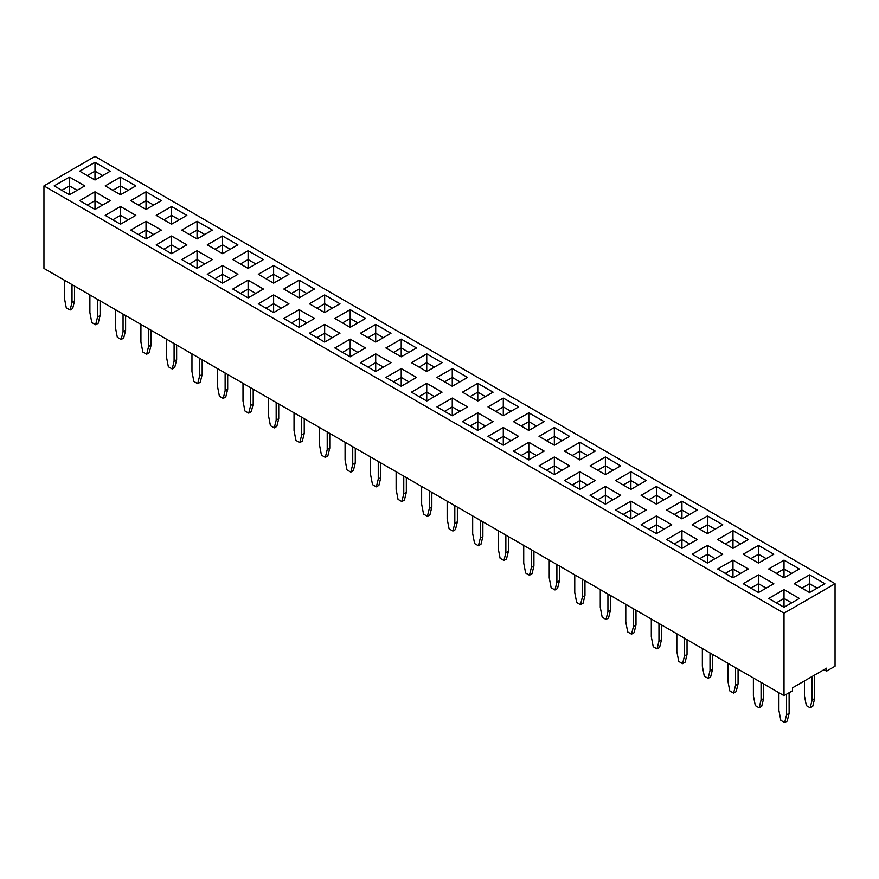 <?xml version="1.0" encoding="UTF-8"?>
<svg xmlns="http://www.w3.org/2000/svg" width="879" height="879" viewBox="0 0 879 879"><rect width="100%" height="100%" fill="white"/><g stroke="black" fill="none" stroke-linecap="round" stroke-linejoin="round"><path stroke-width="1.32" d="M784.013 613.168L784.013 695.674L43.95 268.403L43.95 185.898L784.013 613.168L835.05 583.7L94.987 156.429L43.95 185.898M784.013 695.674L792.517 690.762L792.517 687.817L826.546 668.172L826.546 671.127L835.05 666.216L835.05 583.7M248.109 297.871L263.414 289.037L248.109 280.192L232.792 289.037L248.109 297.871L248.109 289.037L240.439 293.443M288.938 303.771L273.622 294.926L258.316 303.771L273.622 312.605L288.938 303.771L273.622 294.937L258.327 303.771M299.146 327.34L314.451 318.506L299.146 309.661L283.829 318.506L299.146 327.34L299.146 318.506L291.487 322.923L299.146 318.484L299.146 309.672L283.84 318.506M365.499 347.963L350.183 339.129L334.866 347.963L350.183 356.808L365.499 347.963L350.183 339.14L334.888 347.974M339.964 333.24L324.659 324.406L309.353 333.229L324.659 342.074L339.975 333.229L324.659 324.395L309.364 333.24M493.075 421.645L477.78 412.811L462.464 421.634L477.78 430.479L493.086 421.634L477.78 412.789L462.475 421.645M467.573 406.9L452.256 398.066L436.951 406.9L452.256 415.745L467.573 406.9L452.256 398.077L436.962 406.911M442.049 392.166L426.744 383.332L411.427 392.166L426.744 401.011L442.049 392.166M391.001 362.708L375.707 353.874L360.39 362.697L375.707 371.542L391.012 362.697L375.707 353.863L360.401 362.708M385.914 377.432L401.22 386.277L416.536 377.432L401.22 368.598L385.914 377.432L401.22 368.609L401.22 377.421L393.55 381.849L401.22 377.432L401.22 386.277M518.61 436.369L503.293 427.524L487.988 436.369L503.293 445.213L518.61 436.369L503.293 427.546L487.999 436.38M799.308 598.445L784.013 589.611L768.696 598.434L784.013 607.279L799.319 598.434L784.013 589.6L768.707 598.445M773.795 583.711L758.489 574.877L743.184 583.7L758.489 592.545L773.806 583.7L758.489 574.866L743.194 583.711M722.769 554.231L707.452 545.398L692.147 554.231L707.452 563.076L722.769 554.231M717.66 568.966L732.976 577.811L748.282 568.966L732.976 560.132L717.66 568.966L732.976 560.143L732.976 568.955L725.307 573.383M671.71 524.774L656.415 515.94L641.099 524.774L656.415 533.608L671.721 524.774L656.415 515.929L641.121 524.774M697.245 539.497L681.939 530.663L666.623 539.497L681.939 548.342L697.245 539.497M528.817 442.258L513.501 451.103L528.817 459.937L544.134 451.103L528.817 442.258L513.523 451.114M554.341 456.992L539.025 465.837L554.341 474.671L569.647 465.837L554.341 456.992L539.036 465.848M595.171 480.571L579.854 471.726L564.549 480.571L579.854 489.405L595.171 480.571M590.062 495.306L605.378 504.139L620.684 495.306L605.378 486.461L590.062 495.306L605.378 486.472L605.378 495.284L597.709 499.711L605.378 495.306L605.378 504.139M646.208 510.04L630.891 501.195L615.586 510.04L630.891 518.874L646.208 510.04M722.769 524.774L707.452 515.929L692.147 524.774L707.452 533.608L722.769 524.774L707.452 515.94L692.158 524.774M697.245 510.04L681.939 501.195L666.623 510.04L681.939 518.874L697.245 510.04M646.197 480.571L630.891 471.748L615.586 480.571L630.891 489.405L646.208 480.571L630.891 471.726L615.597 480.571M671.71 495.306L656.415 486.472L641.099 495.306L656.415 504.139L671.721 495.306L656.415 486.461L641.121 495.306M595.171 451.103L579.854 442.258L564.549 451.103L579.854 459.937L595.171 451.103M590.062 465.837L605.378 474.671L620.684 465.837L605.378 456.992L590.062 465.837M554.341 445.213L569.647 436.369L554.341 427.524L539.025 436.369L554.341 445.213L554.341 436.369L546.672 440.786L554.341 436.369L554.341 427.546L539.036 436.38M544.134 421.634L528.817 412.789L513.501 421.634L528.817 430.479L544.134 421.634M339.975 303.771L324.659 294.926L309.353 303.771L324.659 312.605L339.975 303.771L324.659 294.937L309.364 303.771M365.477 318.506L350.183 309.672L334.866 318.506L350.183 327.34L365.499 318.506L350.183 309.661L334.888 318.506M401.22 356.808L416.536 347.963L401.22 339.129L385.914 347.963L401.22 356.808L401.22 347.963L393.55 352.38L401.22 347.963L401.22 339.14L385.925 347.974M375.707 342.074L391.012 333.229L375.707 324.395L360.39 333.229L375.707 342.074L375.707 333.229L368.048 337.657L375.707 333.218L375.707 324.406L360.401 333.24M442.049 362.697L426.744 353.863L411.427 362.697L426.744 371.542L442.049 362.697L426.744 353.874L411.438 362.708M436.951 377.432L452.256 386.277L467.573 377.432L452.256 368.598L436.951 377.432L452.256 368.609L452.256 377.421L444.587 381.849L452.256 377.432L452.256 386.277M493.075 392.177L477.78 383.343L462.464 392.166L477.78 401.011L493.086 392.166L477.78 383.332L462.475 392.177M487.988 406.9L503.293 415.745L518.61 406.9L503.293 398.066L487.988 406.9L503.293 398.077L503.293 406.889L495.635 411.317L503.293 406.9L503.293 415.745M794.22 583.7L809.526 592.545L824.843 583.7L809.526 574.866L794.22 583.7L809.526 574.877L809.526 583.689L801.857 588.117L809.526 583.7L809.526 592.545M768.696 568.966L784.013 577.811L799.319 568.966L784.013 560.132L768.696 568.966L784.013 560.143L784.013 568.955L776.344 573.383M743.184 554.231L758.489 563.076L773.806 554.231L758.489 545.398L743.184 554.231M732.976 548.342L748.282 539.497L732.976 530.663L717.66 539.497L732.976 548.342L732.976 539.497L725.307 543.914M299.146 297.871L314.451 289.037L299.146 280.192L283.829 289.037L299.146 297.871L299.146 289.037L291.476 293.443M273.622 283.137L288.938 274.303L273.622 265.458L258.316 274.303L273.622 283.137L273.622 274.303L265.952 278.709L273.622 274.303L273.622 265.48L258.327 274.303M94.987 180.008L110.304 171.163L94.987 162.329L79.681 171.163L94.987 180.008L94.987 171.163L87.329 175.591M120.511 194.742L135.816 185.898L120.511 177.064L105.194 185.898L120.511 194.742L120.511 185.898L112.842 190.314L120.511 185.898L120.511 177.075L105.205 185.908M69.474 194.742L84.78 185.898L69.474 177.064L54.157 185.898L69.474 194.742L69.474 185.898L61.805 190.314L69.474 185.898L69.474 177.075L54.168 185.908M120.511 224.211L135.816 215.366L120.511 206.521L105.194 215.366L120.511 224.211L120.511 215.366L112.842 219.783L120.511 215.366L120.511 206.543L105.205 215.377M79.681 200.632L94.987 209.477L110.304 200.632L94.987 191.798L79.681 200.632M161.34 200.632L146.024 191.798L130.718 200.632L146.024 209.477L161.34 200.632L146.024 191.809L130.729 200.643M156.231 244.834L171.548 253.668L186.853 244.834L171.548 235.99L156.231 244.834L171.548 236.011L171.548 244.823L163.879 249.24L171.548 244.834L171.548 253.668M212.377 230.1L197.061 221.255L181.755 230.1L197.061 238.945L212.377 230.1M171.548 206.521L156.231 215.366L171.548 224.211L186.853 215.366L171.548 206.521L156.253 215.377M130.718 230.1L146.024 238.945L161.34 230.1L146.024 221.255L130.718 230.1M212.377 259.569L197.061 250.724L181.755 259.569L197.061 268.403L212.377 259.569L197.061 250.746L181.766 259.569M237.901 244.834L222.585 235.99L207.279 244.834L222.585 253.668L237.901 244.834L222.585 236.011L207.29 244.845M232.792 259.569L248.109 268.403L263.414 259.569L248.109 250.724L232.792 259.569M237.901 274.303L222.585 265.458L207.279 274.303L222.585 283.137L237.901 274.303L222.585 265.48L207.29 274.303M826.546 671.127L823.997 669.644M263.403 289.037L248.109 280.203L232.803 289.037M273.622 294.926L273.622 303.749L265.952 308.177L273.622 303.771L273.622 312.605M314.44 318.506L299.146 309.672M442.038 392.177L426.744 383.343L411.438 392.177M401.22 368.598L416.525 377.443M722.747 554.242L707.452 545.409L692.158 554.242M748.271 568.977L732.976 560.143M697.234 539.508L681.939 530.674L666.634 539.508M681.939 530.663L681.939 539.486L674.27 543.914M544.112 451.114L528.817 442.28L528.817 451.092L521.148 455.52L528.817 451.103L528.817 459.937M569.636 465.848L554.341 457.014L554.341 465.815L546.672 470.243L554.341 465.837L554.341 474.671M595.16 480.571L579.854 471.748L564.56 480.571M620.673 495.306L605.378 486.472M646.197 510.04L630.891 501.206L615.597 510.04M697.234 510.04L681.939 501.206L666.634 510.04M595.16 451.114L579.854 442.28L564.56 451.114M579.854 442.258L579.854 451.092L572.185 455.52L579.854 451.103L579.854 459.937M605.378 456.992L590.073 465.848M620.673 465.848L605.378 457.014L605.378 465.815L597.709 470.243L605.378 465.837L605.378 474.671M569.636 436.38L554.341 427.546M544.112 421.645L528.817 412.811L513.523 421.645M324.659 294.926L324.659 303.749L316.989 308.177L324.659 303.771L324.659 312.605M416.525 347.974L401.22 339.14M391.001 333.24L375.707 324.406M452.256 368.598L467.562 377.443M518.599 406.911L503.293 398.077M824.832 583.711L809.526 574.877M799.308 568.977L784.013 560.143M773.795 554.242L758.489 545.409L743.194 554.242M732.976 530.663L717.671 539.508M748.271 539.508L732.976 530.674L732.976 539.486L725.318 543.925M314.44 289.037L299.146 280.203L283.84 289.037M288.927 274.303L273.622 265.48M110.293 171.174L94.987 162.34L79.692 171.174M135.805 185.908L120.511 177.075M84.769 185.908L69.474 177.075M120.511 206.521L135.805 215.377M110.293 200.643L94.987 191.809L79.692 200.643M186.842 244.845L171.548 236.011M212.366 230.111L197.061 221.277L181.766 230.111M197.061 221.255L197.061 230.089L189.403 234.517L197.061 230.1L197.061 238.945M186.842 215.377L171.548 206.543L171.548 215.355L163.879 219.783L171.548 215.366L171.548 224.211M146.024 221.255L130.729 230.111M161.329 230.111L146.024 221.277L146.024 230.089L138.355 234.517M263.403 259.569L248.109 250.746L232.803 259.569M600.269 589.6L600.269 607.279L602.181 617.223L606.016 619.431L607.927 611.696L607.927 594.017M606.016 619.431L608.565 617.959L610.476 610.224L610.476 595.49M625.793 604.334L625.793 622.013L627.705 631.957L631.529 634.166L633.451 626.43L633.451 608.751M631.529 634.166L634.089 632.693L636 624.958L636 610.224M651.306 619.069L651.306 636.748L653.229 646.691L657.052 648.9L658.964 641.165L658.964 623.486M657.052 648.9L659.602 647.427L661.513 639.692L661.513 624.958M676.83 633.803L676.83 651.482L678.742 661.426L682.576 663.634L684.488 655.899L684.488 638.22M682.576 663.634L685.126 662.162L687.037 654.426L687.037 639.692M812.086 676.522L812.086 700.102L810.163 707.837L806.34 705.628L804.428 695.674L804.428 680.95M814.635 675.05L814.635 698.629L812.723 706.364L810.163 707.837M778.904 692.729L778.904 710.408L780.827 720.362L784.65 722.571L787.199 721.099L789.111 713.363L789.111 692.729M784.65 722.571L786.562 714.836L786.562 694.201M753.391 677.995L753.391 695.674L755.303 705.628L759.126 707.837L761.686 706.364L763.598 698.629L763.598 683.895M759.126 707.837L761.049 700.102L761.049 682.423M727.867 663.26L727.867 680.95L729.779 690.894L733.613 693.102L735.525 685.367L735.525 667.688M733.613 693.102L736.162 691.63L738.074 683.895L738.074 669.161M702.354 648.526L702.354 666.216L704.266 676.16L708.089 678.368L710.639 676.896L712.561 669.161L712.561 654.426M708.089 678.368L710.001 670.633L710.001 652.954M421.634 486.461L421.634 504.139L423.546 514.094L427.381 516.303L429.293 508.567L429.293 490.889M427.381 516.303L429.93 514.83L431.842 507.095L431.842 492.361M447.158 501.195L447.158 518.874L449.07 528.817L452.894 531.037L454.817 523.302L454.817 505.612M452.894 531.037L455.454 529.565L457.366 521.829L457.366 507.095M472.671 515.929L472.671 533.608L474.594 543.552L478.418 545.771L480.967 544.288L482.879 536.553L482.879 521.818M478.418 545.771L480.33 538.036L480.33 520.346M574.756 574.866L574.756 592.545L576.668 602.489L580.492 604.697L583.052 603.225L584.964 595.49L584.964 580.755M580.492 604.697L582.403 596.962L582.403 579.283M549.232 560.132L549.232 577.811L551.144 587.754L554.979 589.963L556.89 582.228L556.89 564.549M554.979 589.963L557.528 588.49L559.44 580.755L559.44 566.021M523.719 545.398L523.719 563.076L525.631 573.02L529.455 575.229L532.004 573.756L533.927 566.021L533.927 551.287M529.455 575.229L531.366 567.493L531.366 549.814M498.195 530.663L498.195 548.342L500.107 558.286L503.942 560.494L505.854 552.759L505.854 535.08M503.942 560.494L506.491 559.022L508.403 551.287L508.403 536.553M140.926 324.395L140.926 342.074L142.837 352.018L146.661 354.226L149.221 352.754L151.133 345.018L151.133 330.284M146.661 354.226L148.584 346.491L148.584 328.812M166.439 339.129L166.439 356.808L168.361 366.752L172.185 368.96L174.097 361.225L174.097 343.546M172.185 368.96L174.734 367.488L176.646 359.753L176.646 345.018M191.963 353.863L191.963 371.542L193.874 381.486L197.709 383.694L200.258 382.222L202.17 374.487L202.17 359.753M197.709 383.694L199.621 375.959L199.621 358.28M268.524 398.066L268.524 415.745L270.435 425.689L274.259 427.897L276.171 420.162L276.171 402.483M274.259 427.897L276.819 426.425L278.731 418.69L278.731 403.955M243 383.332L243 401.011L244.911 410.954L248.746 413.163L251.295 411.691L253.207 403.955L253.207 389.221M248.746 413.163L250.658 405.428L250.658 387.749M217.487 368.598L217.487 386.277L219.398 396.22L223.222 398.429L225.134 390.694L225.134 373.015M223.222 398.429L225.771 396.956L227.694 389.221L227.694 374.487M396.121 471.726L396.121 489.405L398.033 499.36L401.857 501.568L404.406 500.096L406.329 492.361L406.329 477.627M401.857 501.568L403.769 493.833L403.769 476.154M370.597 456.992L370.597 474.682L372.509 484.626L376.344 486.834L378.256 479.099L378.256 461.42M376.344 486.834L378.893 485.362L380.805 477.627L380.805 462.892M319.56 427.535L319.56 445.213L321.472 455.157L325.296 457.366L327.856 455.893L329.768 448.158L329.768 433.424M325.296 457.366L327.219 449.63L327.219 431.952M345.073 442.258L345.073 459.948L346.996 469.891L350.82 472.1L353.369 470.628L355.281 462.892L355.281 448.158M350.82 472.1L352.732 464.365L352.732 446.686M294.036 412.8L294.036 430.479L295.948 440.423L299.783 442.631L301.695 434.896L301.695 417.217M299.783 442.631L302.332 441.159L304.244 433.424L304.244 418.69M115.402 309.661L115.402 327.34L117.314 337.283L121.148 339.503L123.697 338.019L125.609 330.284L125.609 315.55M121.148 339.503L123.06 331.768L123.06 314.078M89.889 294.926L89.889 312.605L91.801 322.549L95.624 324.769L97.536 317.033L97.536 299.343M95.624 324.769L98.173 323.285L100.096 315.55L100.096 300.827M64.365 280.192L64.365 297.871L66.277 307.826L70.111 310.034L72.023 302.299L72.023 284.62M70.111 310.034L72.66 308.562L74.572 300.827L74.572 286.093M248.109 280.203L248.109 289.015L240.45 293.454M255.778 293.443L248.109 289.015L255.756 293.454M281.291 308.177L273.622 303.749L281.28 308.188M299.146 318.506L306.804 322.923L299.146 318.484M350.183 339.14L350.183 347.952L342.513 352.38L350.183 347.963L350.183 356.808M357.852 352.38L350.183 347.952L357.841 352.391M324.659 324.406L324.659 333.218L316.989 337.646L324.659 333.229L324.659 342.074M324.659 333.229L332.317 337.657L324.659 333.218M477.78 412.811L477.78 421.623L470.111 426.051L477.78 421.634L477.78 430.479M485.45 426.051L477.78 421.623L485.439 426.051M452.256 398.077L452.256 406.889L444.587 411.317L452.256 406.9L452.256 415.745M452.256 406.9L459.915 411.317L452.256 406.889M426.744 383.343L426.744 392.155L419.074 396.583L426.744 392.166L426.744 401.011M434.413 396.583L426.744 392.155L434.391 396.583M375.707 353.874L375.707 362.686L368.037 367.114M383.365 367.114L375.707 362.686L368.048 367.125M408.889 381.849L401.22 377.421L408.878 381.86M503.293 427.546L503.293 436.358L495.635 440.786L503.293 436.369L503.293 445.213M510.963 440.786L503.293 436.358L510.952 440.786M784.013 589.611L784.013 598.423L776.344 602.851M791.682 602.851L784.013 598.423L776.355 602.851M758.489 574.877L758.489 583.689L750.82 588.117L758.489 583.7L758.489 592.545M766.158 588.117L758.489 583.689L766.147 588.128M707.452 545.409L707.452 554.22L699.783 558.648L707.452 554.231L707.452 563.076M715.121 558.648L707.452 554.22L715.11 558.659M740.645 573.383L732.976 568.955M656.415 515.94L656.415 524.752L648.746 529.18M664.084 529.18L656.415 524.752L648.757 529.191M681.939 548.342L681.939 539.497L689.586 543.925L681.939 539.486L674.281 543.925M536.487 455.52L528.817 451.092L536.476 455.52M562.011 470.243L554.341 465.815L561.989 470.254M579.854 471.748L579.854 480.549L572.185 484.977L579.854 480.571L579.854 489.405M579.854 480.571L587.513 484.988L579.854 480.549M605.378 495.306L613.037 499.722L605.378 495.284M630.891 501.206L630.891 510.018L623.222 514.446M630.891 518.874L630.891 510.04L638.55 514.457L630.891 510.018L623.244 514.457M707.452 515.94L707.452 524.752L699.783 529.18M715.121 529.18L707.452 524.752L699.794 529.191M681.939 501.206L681.939 510.018L674.27 514.446M681.939 518.874L681.939 510.04L689.586 514.457L681.939 510.018L674.281 514.457M630.891 471.748L630.891 480.549L623.222 484.977M623.244 484.988L630.891 480.571L638.55 484.988L630.891 480.549M656.415 486.472L656.415 495.284L648.746 499.711L656.415 495.306L656.415 504.139M656.415 495.306L664.074 499.722L656.415 495.284M587.524 455.52L579.854 451.092L587.513 455.52M613.048 470.243L605.378 465.815L613.037 470.254M562.011 440.786L554.341 436.358L561.989 440.786M528.817 412.811L528.817 421.623L521.148 426.051L528.817 421.634L528.817 430.479M536.487 426.051L528.817 421.623L536.476 426.051M332.328 308.177L324.659 303.749L332.317 308.188M350.183 309.672L350.183 318.484L342.513 322.912L350.183 318.506L350.183 327.34M350.183 318.506L357.841 322.923L350.183 318.484M408.889 352.38L401.22 347.952L408.878 352.391M375.707 333.229L383.354 337.657L375.707 333.218M426.744 353.874L426.744 362.686L419.074 367.114M434.413 367.114L426.744 362.686L419.085 367.125M459.926 381.849L452.256 377.421L459.915 381.86M477.78 383.343L477.78 392.155L470.111 396.583L477.78 392.166L477.78 401.011M485.45 396.583L477.78 392.155L485.439 396.583M503.293 406.9L510.952 411.317L503.293 406.889M817.195 588.117L809.526 583.689L817.184 588.128M791.682 573.383L784.013 568.955M758.489 545.409L758.489 554.22L750.82 558.648L758.489 554.231L758.489 563.076M766.158 558.648L758.489 554.22L766.147 558.659M740.645 543.914L732.976 539.486L740.623 543.925M299.146 280.203L299.146 289.015L291.487 293.454M306.815 293.443L299.146 289.015L306.804 293.454M281.291 278.709L273.622 274.281L281.28 278.72M94.987 162.34L94.987 171.152L87.318 175.58M102.656 175.58L94.987 171.152M128.18 190.314L120.511 185.887L128.169 190.314M77.143 190.314L69.474 185.887L77.121 190.314M128.18 219.783L120.511 215.355L128.169 219.783M94.987 191.809L94.987 200.621L87.318 205.049M102.656 205.049L94.987 200.621L87.329 205.049M146.024 191.809L146.024 200.621L138.355 205.049M153.693 205.049L146.024 200.621L138.377 205.049M171.548 244.834L179.206 249.251L171.548 244.823M204.73 234.517L197.061 230.089L204.719 234.517M179.217 219.783L171.548 215.355L179.206 219.783M153.693 234.517L146.024 230.089L138.377 234.517M197.061 250.746L197.061 259.547L189.403 263.975L197.061 259.569L197.061 268.403M204.73 263.975L197.061 259.547M222.585 236.011L222.585 244.823L214.915 249.24L222.585 244.834L222.585 253.668M222.585 244.834L230.243 249.251L222.585 244.823M248.109 250.746L248.109 259.547L240.439 263.975L248.109 259.569L248.109 268.403M255.778 263.975L248.109 259.547M222.585 265.48L222.585 274.281L214.915 278.709L222.585 274.303L222.585 283.137M230.254 278.709L222.585 274.281L230.243 278.72M607.927 611.696L610.476 610.224M633.451 626.43L636 624.958M658.964 641.165L661.513 639.692M684.488 655.899L687.037 654.426M814.635 698.629L812.086 700.102M786.562 714.836L789.111 713.363M761.049 700.102L763.598 698.629M735.525 685.367L738.074 683.895M710.001 670.633L712.561 669.161M429.293 508.567L431.842 507.095M454.817 523.302L457.366 521.829M480.33 538.036L482.879 536.553M582.403 596.962L584.964 595.49M556.89 582.228L559.44 580.755M531.366 567.493L533.927 566.021M505.854 552.759L508.403 551.287M148.584 346.491L151.133 345.018M174.097 361.225L176.646 359.753M199.621 375.959L202.17 374.487M276.171 420.162L278.731 418.69M250.658 405.428L253.207 403.955M225.134 390.694L227.694 389.221M403.769 493.833L406.329 492.361M378.256 479.099L380.805 477.627M327.219 449.63L329.768 448.158M352.732 464.365L355.281 462.892M301.695 434.896L304.244 433.424M123.06 331.768L125.609 330.284M97.536 317.033L100.096 315.55M72.023 302.299L74.572 300.827M383.354 367.125L375.707 362.697L375.707 371.542M791.671 602.851L784.013 598.434L784.013 607.279M740.623 573.394L732.976 568.966L725.318 573.394M664.074 529.191L656.415 524.774L656.415 533.608M715.11 529.191L707.452 524.774L707.452 533.608M434.391 367.125L426.744 362.697L426.744 371.542M791.671 573.394L784.013 568.966L776.355 573.394M102.645 175.591L94.987 171.163M102.645 205.049L94.987 200.632L94.987 209.477M153.682 205.049L146.024 200.632L146.024 209.477M153.682 234.517L146.024 230.1L146.024 238.945M204.719 263.986L197.061 259.569M255.756 263.986L248.109 259.569M732.976 568.966L732.976 577.811M630.891 480.571L630.891 489.405M784.013 568.966L784.013 577.811"/></g></svg>

